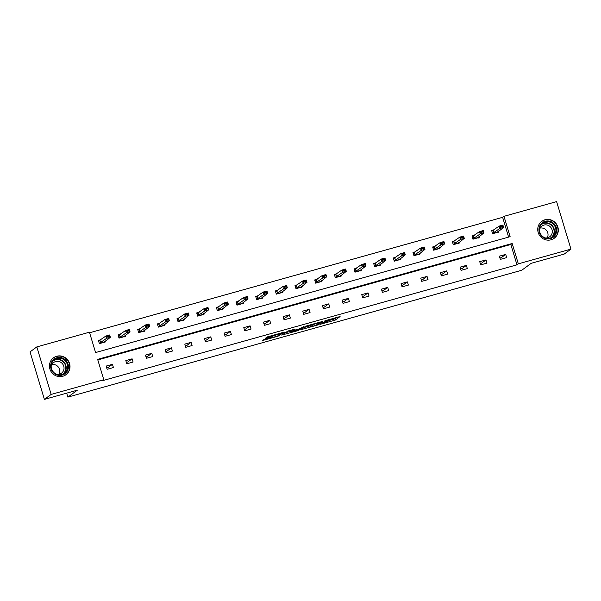 <?xml version="1.0" encoding="UTF-8"?>
<svg xmlns="http://www.w3.org/2000/svg" width="601" height="601" viewBox="0 0 601 601"><rect width="100%" height="100%" fill="white"/><g stroke="black" fill="none" stroke-linecap="round" stroke-linejoin="round"><path stroke-width="0.9" d="M319.95 324.397L335.283 320.078L340.091 316.539L324.893 320.776L330.475 319.597L322.421 322.587L327.515 321.813L319.95 324.397M56.719 356.243A10.502 10.172 -126.2 0 1 65.952 374.724A10.502 10.172 -126.2 0 1 50.589 370.704A10.502 10.172 -126.2 0 1 56.719 356.243M545.002 219.763A10.502 10.172 -126.2 0 1 554.235 238.251A10.502 10.172 -126.2 0 1 538.864 234.225A10.502 10.172 -126.2 0 1 545.002 219.763M265.319 338.904L262.472 340.429L263.441 340.279L278.045 336.199L284.356 332.113L267.257 336.921L265.604 338.145L266.604 337.957L281.854 333.134L278.631 335.538L275.01 336.876L271.562 337.161L265.319 338.904M570.95 249.13L564.181 254.095L531.224 263.306L521.743 270.255L67.875 397.111L77.356 390.169L44.391 399.38L51.16 394.414L36.819 346.905L89.436 332.203L95.582 352.554L510.129 236.681L503.984 216.33L556.609 201.62L570.95 249.13L518.325 263.839L512.187 243.488L97.64 359.353L103.785 379.704L51.16 394.414M103.785 379.704L102.433 380.703L516.973 264.831L518.325 263.839M300.951 329.671L318.019 324.901L322.835 321.362L305.729 326.17L300.951 329.671M297.277 330.82L281.681 335.088L287.999 331.001L295.241 329.07L293.273 330.527L294.25 330.377L299.891 328.679L303.663 326.689L298.78 330.28L297.179 330.497M44.391 399.38L30.05 351.87L36.819 346.905M59.364 368.916L59.574 369.615M66.681 393.152L67.875 397.111M120.531 334.216L118.059 334.907L119.028 338.123L125.331 336.357L125.053 335.441M159.851 323.225L157.379 323.916L158.348 327.124L164.651 325.366L164.374 324.45M199.179 312.235L196.707 312.926L197.676 316.134L203.979 314.376L203.701 313.459M238.499 301.244L236.035 301.935L237.004 305.143L243.3 303.385L243.029 302.468M277.827 290.253L275.356 290.944L276.325 294.152L282.628 292.394L282.35 291.477M317.148 279.262L314.684 279.953L315.653 283.161L321.948 281.403L321.678 280.479M356.476 268.271L354.004 268.963L354.973 272.17L361.276 270.405L360.998 269.488M395.796 257.281L393.332 257.972L394.301 261.18L400.604 259.414L400.326 258.498M435.124 246.29L432.652 246.973L433.622 250.189L439.924 248.423L439.647 247.507M474.452 235.291L471.98 235.983L472.949 239.198L479.252 237.433L478.974 236.516M508.604 237.11L502.631 217.322L89.609 332.766M494.112 229.8L491.641 230.491L492.61 233.699L498.913 231.941L498.635 231.017M454.784 240.791L452.313 241.482L453.282 244.69L459.585 242.932L459.307 242.015M415.464 251.781L412.992 252.473L413.961 255.68L420.264 253.922L419.986 253.006M376.136 262.772L373.664 263.463L374.633 266.671L380.936 264.913L380.658 263.997M336.815 273.763L334.344 274.454L335.313 277.662L341.616 275.904L341.338 274.988M297.487 284.754L295.016 285.445L295.985 288.66L302.288 286.895L302.01 285.978M258.167 295.745L255.695 296.436L256.665 299.651L262.968 297.886L262.69 296.969M218.839 306.743L216.368 307.427L217.337 310.642L223.64 308.876L223.362 307.96M179.519 317.734L177.047 318.425L178.016 321.633L184.319 319.867L184.041 318.951M140.191 328.724L137.719 329.416L138.688 332.623L144.991 330.858L144.713 329.941M100.863 339.715L98.399 340.406L99.368 343.614L105.671 341.856L105.393 340.932M502.631 217.322L503.984 216.33M505.696 254.411L506.666 257.619L500.363 259.377L499.393 256.169L505.696 254.411L501.309 257.626L499.949 258.002M486.036 259.902L487.005 263.11L480.702 264.876L479.733 261.668L486.036 259.902L481.649 263.118L480.282 263.501M466.368 265.402L467.338 268.609L461.042 270.367L460.065 267.16L466.368 265.402L461.989 268.617L460.621 268.993M446.708 270.893L447.677 274.109L441.374 275.867L440.405 272.659L446.708 270.893L442.321 274.109L440.961 274.492M427.048 276.392L428.017 279.6L421.714 281.366L420.745 278.15L427.048 276.392L422.661 279.608L421.301 279.991M407.388 281.884L408.357 285.099L402.054 286.857L401.085 283.649L407.388 281.884L403.001 285.099L401.633 285.483M387.72 287.383L388.689 290.591L382.386 292.356L381.417 289.141L387.72 287.383L383.333 290.599L381.973 290.982M368.06 292.875L369.029 296.09L362.726 297.848L361.757 294.64L368.06 292.875L363.673 296.09L362.313 296.473M348.4 298.374L349.369 301.582L343.066 303.347L342.097 300.132L348.4 298.374L344.012 301.589L342.653 301.972M328.739 303.873L329.709 307.081L323.406 308.839L322.436 305.631L328.739 303.873L324.352 307.088L322.985 307.464M309.072 309.365L310.041 312.573L303.738 314.338L302.769 311.13L309.072 309.365L304.684 312.58L303.325 312.963M289.412 314.864L290.381 318.072L284.078 319.83L283.109 316.622L289.412 314.864L285.024 318.079L283.664 318.455M269.751 320.356L270.72 323.571L264.417 325.329L263.448 322.121L269.751 320.356L265.364 323.571L264.004 323.954M250.084 325.855L251.053 329.063L244.757 330.828L243.788 327.613L250.084 325.855L245.704 329.07L244.337 329.446M230.423 331.346L231.393 334.562L225.09 336.32L224.12 333.112L230.423 331.346L226.036 334.562L224.676 334.945M210.763 336.845L211.732 340.053L205.429 341.819L204.46 338.603L210.763 336.845L206.376 340.061L205.016 340.444M191.103 342.337L192.072 345.552L185.769 347.31L184.8 344.103L191.103 342.337L186.716 345.552L185.356 345.936M171.435 347.836L172.404 351.044L166.109 352.81L165.14 349.594L171.435 347.836L167.055 351.052L165.688 351.435M151.775 353.335L152.744 356.543L146.441 358.301L145.472 355.093L151.775 353.335L147.388 356.551L146.028 356.926M132.115 358.827L133.084 362.035L126.781 363.8L125.812 360.592L132.115 358.827L127.728 362.042L126.368 362.426M112.455 364.326L113.424 367.534L107.121 369.292L106.152 366.084L112.455 364.326L108.067 367.542L106.7 367.917M516.973 264.831L510.827 244.479L97.813 359.924M510.827 244.479L512.187 243.488M328.093 320.814L334.892 318.793L336.868 317.343M303.753 327.62L310.281 325.795M315.533 325.554L320.799 322.068L313.497 324.435L310.537 326.651L315.533 325.554M310.537 326.651L310.154 325.366L311.265 324.502M290.922 331.204L284.513 332.999M291.26 332.007L294.257 331.489L299.02 329.303L293.874 330.648L291.26 332.007L290.876 330.723L291.192 332.105M292.041 329.874L292.371 331.189M290.876 330.723L291.981 329.911M497.883 231.573L498.064 232.174M491.738 230.807L493.361 230.348M500.836 226.945L502.729 226.412L502.609 226.029L500.723 226.554L499.829 228.425L499.13 226.119L502.917 225.059L503.615 227.373L499.829 228.425L492.527 233.428M500.723 226.554L499.13 226.119L491.828 231.115M492.542 233.481L497.921 231.971L503.615 227.373L502.729 226.412M497.921 231.971L498.161 232.489M502.609 226.029L502.917 225.059M478.223 237.064L478.404 237.673M472.07 236.298L473.693 235.847M481.176 232.437L483.069 231.911L482.949 231.528L481.055 232.054L480.169 233.924L479.47 231.61L483.249 230.559L483.948 232.865L480.169 233.924L472.867 238.928M481.055 232.054L479.47 231.61L472.168 236.614M472.882 238.973L478.261 237.47L483.948 232.865L483.069 231.911M478.261 237.47L478.494 237.988M482.949 231.528L483.249 230.559M458.555 242.564L458.736 243.165M452.41 241.797L454.033 241.339M461.515 237.936L463.401 237.403L463.288 237.019L461.395 237.545L460.509 239.416L459.81 237.11L463.589 236.05L464.288 238.364L460.509 239.416L453.207 244.419M461.395 237.545L459.81 237.11L452.508 242.105M453.222 244.472L458.601 242.969L464.288 238.364L463.401 237.403M458.601 242.969L458.833 243.48M463.288 237.019L463.589 236.05M553.867 223.542A9.09 8.797 -126.2 0 1 554.325 236.253A9.09 8.797 -126.2 0 1 541.749 236.328A9.09 8.797 -126.2 0 1 541.283 223.625A9.09 8.797 -126.2 0 1 553.867 223.542M542.057 235.96A8.414 8.151 53.8 0 0 552.65 236.824A8.414 8.151 53.8 0 0 553.281 224.12A8.414 8.151 53.8 0 0 542.695 223.249A8.414 8.151 53.8 0 0 542.057 235.96M540.119 228.087A6.626 6.416 -126.2 0 1 547.256 237.823M539.435 230.048A6.626 6.416 -126.2 0 1 550.238 226.735A6.626 6.416 -126.2 0 1 545.182 237.891M551.936 239.499A10.435 10.104 53.8 0 0 554.761 222.595A10.435 10.104 53.8 0 0 539.931 223.129M65.592 360.022A9.09 8.797 -126.2 0 1 66.05 372.733A9.09 8.797 -126.2 0 1 53.466 372.808A9.09 8.797 -126.2 0 1 53.008 360.097A9.09 8.797 -126.2 0 1 65.592 360.022M53.782 372.432A8.414 8.151 53.8 0 0 64.367 373.304A8.414 8.151 53.8 0 0 65.006 360.6A8.414 8.151 53.8 0 0 54.421 359.729A8.414 8.151 53.8 0 0 53.782 372.432M51.844 364.567A6.626 6.416 -126.2 0 1 58.981 374.303M51.153 366.527A6.626 6.416 -126.2 0 1 61.963 363.214A6.626 6.416 -126.2 0 1 56.907 374.37M63.653 375.978A10.435 10.104 53.8 0 0 66.486 359.075A10.435 10.104 53.8 0 0 51.648 359.601M438.895 248.063L439.076 248.664M432.75 247.289L434.373 246.838M441.848 243.428L443.741 242.902L443.628 242.519L441.735 243.044L440.841 244.915L440.15 242.601L443.929 241.549L444.627 243.856L440.841 244.915L433.539 249.918M441.735 243.044L440.15 242.601L432.84 247.604M433.554 249.963L438.94 248.461L444.627 243.856L443.741 242.902M438.94 248.461L439.173 248.979M443.628 242.519L443.929 241.549M419.235 253.554L419.415 254.155M413.09 252.788L414.713 252.337M422.187 248.927L424.081 248.401L423.96 248.01L422.075 248.544L421.181 250.414L420.482 248.1L424.268 247.041L424.967 249.355L421.181 250.414L413.879 255.41M422.075 248.544L420.482 248.1L413.18 253.104M413.894 255.463L419.273 253.96L424.967 249.355L424.081 248.401M419.273 253.96L419.513 254.471M423.96 248.01L424.268 247.041M399.567 259.054L399.755 259.655M393.422 258.28L395.045 257.829M402.527 254.418L404.42 253.892L404.3 253.509L402.407 254.035L401.521 255.906L400.822 253.592L404.601 252.54L405.299 254.847L401.521 255.906L394.218 260.909M402.407 254.035L400.822 253.592L393.52 258.595M394.233 260.954L399.612 259.452L405.299 254.847L404.42 253.892M399.612 259.452L399.845 259.97M404.3 253.509L404.601 252.54M379.907 264.545L380.087 265.146M373.762 263.779L375.385 263.328M382.867 259.917L384.753 259.392L384.64 259.001L382.747 259.534L381.86 261.405L381.162 259.091L384.94 258.032L385.639 260.346L381.86 261.405L374.558 266.401M382.747 259.534L381.162 259.091L373.86 264.094M374.573 266.453L379.952 264.951L385.639 260.346L384.753 259.392M379.952 264.951L380.185 265.462M384.64 259.001L384.94 258.032M360.247 270.044L360.427 270.645M354.102 269.278L355.724 268.82M363.199 265.417L365.092 264.883L364.98 264.5L363.087 265.026L362.193 266.897L361.501 264.59L365.28 263.531L365.979 265.845L362.193 266.897L354.89 271.9M363.087 265.026L361.501 264.59L354.192 269.586M354.906 271.952L360.292 270.442L365.979 265.845L365.092 264.883M360.292 270.442L360.525 270.961M364.98 264.5L365.28 263.531M340.587 275.536L340.767 276.144M334.441 274.77L336.057 274.319M343.539 270.908L345.432 270.382L345.312 269.992L343.426 270.525L342.532 272.396L341.834 270.082L345.62 269.023L346.311 271.336L342.532 272.396L335.23 277.392M343.426 270.525L341.834 270.082L334.532 275.085M335.245 277.444L340.624 275.942L346.311 271.336L345.432 270.382M340.624 275.942L340.865 276.452M345.312 269.992L345.62 269.023M320.919 281.035L321.107 281.636M314.774 280.269L316.396 279.811M323.879 276.407L325.765 275.874L325.652 275.491L323.759 276.017L322.872 277.887L322.174 275.581L325.952 274.522L326.651 276.836L322.872 277.887L315.57 282.891M323.759 276.017L322.174 275.581L314.871 280.577M315.585 282.943L320.964 281.433L326.651 276.836L325.765 275.874M320.964 281.433L321.197 281.952M325.652 275.491L325.952 274.522M301.259 286.527L301.439 287.135M295.114 285.76L296.736 285.31M304.219 281.899L306.104 281.373L305.992 280.99L304.098 281.516L303.212 283.387L302.513 281.073L306.292 280.021L306.991 282.327L303.212 283.387L295.902 288.39M304.098 281.516L302.513 281.073L295.211 286.076M295.917 288.435L301.304 286.932L306.991 282.327L306.104 281.373M301.304 286.932L301.537 287.451M305.992 280.99L306.292 280.021M281.599 292.026L281.779 292.627M275.453 291.26L277.076 290.801M284.551 287.398L286.444 286.865L286.324 286.482L284.438 287.008L283.544 288.878L282.846 286.572L286.632 285.513L287.331 287.826L283.544 288.878L276.242 293.881M284.438 287.008L282.846 286.572L275.543 291.568M276.257 293.934L281.644 292.432L287.331 287.826L286.444 286.865M281.644 292.432L281.877 292.942M286.324 286.482L286.632 285.513M261.938 297.525L262.119 298.126M255.786 296.751L257.408 296.301M264.891 292.89L266.784 292.364L266.664 291.981L264.778 292.507L263.884 294.377L263.185 292.063L266.964 291.012L267.663 293.318L263.884 294.377L256.582 299.381M264.778 292.507L263.185 292.063L255.883 297.067M256.597 299.426L261.976 297.923L267.663 293.318L266.784 292.364M261.976 297.923L262.209 298.442M266.664 291.981L266.964 291.012M242.271 303.017L242.458 303.618M236.125 302.25L237.748 301.792M245.231 298.389L247.116 297.856L247.003 297.472L245.11 298.006L244.224 299.876L243.525 297.563L247.304 296.503L248.003 298.817L244.224 299.876L236.922 304.872M245.11 298.006L243.525 297.563L236.223 302.566M236.937 304.925L242.316 303.422L248.003 298.817L247.116 297.856M242.316 303.422L242.549 303.933M247.003 297.472L247.304 296.503M222.61 308.516L222.791 309.117M216.465 307.742L218.088 307.291M225.57 303.881L227.456 303.355L227.343 302.972L225.45 303.497L224.564 305.368L223.865 303.054L227.644 302.002L228.342 304.309L224.564 305.368L217.254 310.371M225.45 303.497L223.865 303.054L216.555 308.058M217.269 310.416L222.655 308.914L228.342 304.309L227.456 303.355M222.655 308.914L222.888 309.432M227.343 302.972L227.644 302.002M202.95 314.007L203.13 314.608M196.805 313.241L198.428 312.79M205.903 309.38L207.796 308.854L207.676 308.463L205.79 308.997L204.896 310.867L204.197 308.553L207.984 307.494L208.682 309.808L204.896 310.867L197.594 315.863M205.79 308.997L204.197 308.553L196.895 313.557M197.609 315.916L202.988 314.413L208.682 309.808L207.796 308.854M202.988 314.413L203.228 314.924M207.676 308.463L207.984 307.494M183.29 319.507L183.47 320.108M177.137 318.733L178.76 318.282M186.242 314.871L188.136 314.346L188.015 313.962L186.122 314.488L185.236 316.359L184.537 314.053L188.316 312.993L189.014 315.3L185.236 316.359L177.934 321.362M186.122 314.488L184.537 314.053L177.235 319.048M177.949 321.415L183.328 319.905L189.014 315.3L188.136 314.346M183.328 319.905L183.56 320.423M188.015 313.962L188.316 312.993M163.622 324.998L163.803 325.599M157.477 324.232L159.1 323.781M166.582 320.371L168.468 319.845L168.355 319.454L166.462 319.987L165.576 321.858L164.877 319.544L168.656 318.485L169.354 320.799L165.576 321.858L158.273 326.854M166.462 319.987L164.877 319.544L157.575 324.548M158.288 326.906L163.667 325.404L169.354 320.799L168.468 319.845M163.667 325.404L163.9 325.915M168.355 319.454L168.656 318.485M143.962 330.497L144.142 331.098M137.817 329.731L139.44 329.273M146.914 325.87L148.808 325.336L148.695 324.953L146.802 325.479L145.908 327.35L145.217 325.043L148.995 323.984L149.694 326.298L145.908 327.35L138.606 332.353M146.802 325.479L145.217 325.043L137.907 330.039M138.621 332.406L144.007 330.896L149.694 326.298L148.808 325.336M144.007 330.896L144.24 331.414M148.695 324.953L148.995 323.984M124.302 335.989L124.482 336.598M118.157 335.223L119.779 334.772M127.254 331.361L129.147 330.835L129.027 330.452L127.142 330.978L126.248 332.849L125.549 330.535L129.335 329.476L130.034 331.79L126.248 332.849L118.945 337.852M127.142 330.978L125.549 330.535L118.247 335.538M118.96 337.897L124.339 336.395L130.034 331.79L129.147 330.835M124.339 336.395L124.58 336.906M129.027 330.452L129.335 329.476M104.634 341.488L104.822 342.089M98.489 340.722L100.112 340.264M107.594 336.86L109.487 336.327L109.367 335.944L107.474 336.47L106.587 338.34L105.889 336.034L109.667 334.975L110.366 337.289L106.587 338.34L99.285 343.344M107.474 336.47L105.889 336.034L98.587 341.03M99.3 343.396L104.679 341.886L110.366 337.289L109.487 336.327M104.679 341.886L104.912 342.405M109.367 335.944L109.667 334.975M334.892 318.793L335.283 320.078M333.39 319.334L333.773 320.618M317.824 324.262L318.019 324.901M301.777 329.063L301.92 329.521M313.339 323.916L313.497 324.435M310.236 325.254L310.627 326.538M282.545 334.441L282.68 334.9M292.995 329.603L293.273 330.527M298.592 329.633L298.78 330.28M275.025 334.629L275.16 335.08M274.116 334.885L274.356 335.674M272.584 335.313L272.854 336.214M266.468 337.499L266.604 337.957M279.352 335.012L279.548 335.659M263.306 339.82L263.441 340.279M493.038 230.559L493.737 232.872M493.181 230.483L493.872 232.797M473.37 236.058L474.069 238.364M473.513 235.983L474.212 238.289M453.71 241.549L454.409 243.863M453.853 241.474L454.551 243.788M542.019 223.812A8.414 8.151 -126.2 0 1 551.913 237.297M550.809 237.823A8.136 7.881 53.8 0 0 551.553 225.443A8.136 7.881 53.8 0 0 541.185 224.706M53.744 360.284A8.414 8.151 -126.2 0 1 63.631 373.777M62.527 374.303A8.136 7.881 53.8 0 0 63.278 361.922A8.136 7.881 53.8 0 0 52.911 361.186M434.05 247.049L434.748 249.355M434.192 246.973L434.891 249.28M414.389 252.54L415.088 254.854M414.525 252.465L415.223 254.779M394.722 258.039L395.42 260.353M394.865 257.964L395.563 260.271M375.062 263.531L375.76 265.845M375.204 263.456L375.903 265.77M355.401 269.03L356.1 271.344M355.544 268.955L356.243 271.261M335.741 274.529L336.432 276.836M335.876 274.447L336.575 276.76M316.073 280.021L316.772 282.335M316.216 279.946L316.915 282.26M296.413 285.52L297.112 287.826M296.556 285.437L297.255 287.751M276.753 291.012L277.452 293.326M276.896 290.937L277.594 293.25M257.093 296.511L257.784 298.817M257.228 296.436L257.927 298.742M237.425 302.002L238.124 304.316M237.568 301.927L238.266 304.241M217.765 307.502L218.464 309.815M217.908 307.427L218.606 309.733M198.105 312.993L198.803 315.307M198.247 312.918L198.939 315.232M178.437 318.492L179.136 320.806M178.58 318.417L179.278 320.724M158.777 323.992L159.475 326.298M158.919 323.909L159.618 326.223M139.116 329.483L139.815 331.797M139.259 329.408L139.958 331.722M119.456 334.982L120.155 337.289M119.591 334.9L120.29 337.214M99.789 340.474L100.487 342.788M99.931 340.399L100.63 342.713M327.845 320.904L328.003 321.407M330.347 319.169L330.475 319.597M292.965 329.618L293.25 330.565M271.817 337.093L271.937 337.492M281.741 332.751L281.854 333.134M541.636 221.521L540.93 222.047M553.972 238.349L553.266 238.875M53.361 358.001L52.648 358.527M65.697 374.829L64.983 375.355"/></g></svg>
